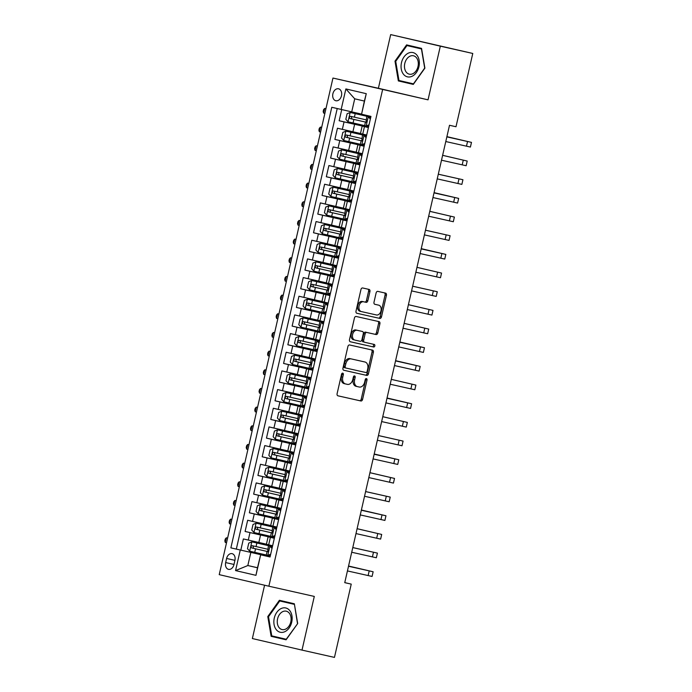 <?xml version="1.0" encoding="UTF-8"?>
<svg xmlns="http://www.w3.org/2000/svg" width="692" height="692" viewBox="0 0 692 692"><rect width="100%" height="100%" fill="white"/><g stroke="black" fill="none" stroke-linecap="round" stroke-linejoin="round"><path stroke-width="1.04" d="M342.739 373.144A1.315 0.917 103.1 0 0 341.554 374.225L337.099 393.696A1.877 1.306 103.1 0 0 337.947 395.815L360.887 400.979A1.877 1.306 103.1 0 0 362.582 399.431L367.037 379.96A1.315 0.917 103.1 0 0 365.255 379.562L364.675 382.079A6.012 4.178 103.1 0 1 359.26 387.027L357.349 386.594A6.012 4.178 103.1 0 1 357.323 386.586A6.012 4.178 103.1 0 1 354.615 379.813L355.186 377.296A1.315 0.917 103.1 0 0 353.404 376.889L352.825 379.415A6.012 4.178 103.1 0 1 347.41 384.363L345.498 383.93A6.012 4.178 103.1 0 0 345.498 383.93A6.012 4.178 103.1 0 1 342.765 377.149L343.336 374.632A1.315 0.917 103.1 0 0 342.739 373.144M332.887 93.775A6.133 4.411 -77.3 0 0 335.836 100.747A6.133 4.411 -77.3 0 0 341.476 95.773A6.133 4.411 -77.3 0 0 338.526 88.792A6.133 4.411 -77.3 0 0 332.887 93.775M369.943 291.54A1.877 1.306 103.1 0 0 369.095 289.42A1.877 1.306 103.1 0 0 369.087 289.42L362.651 287.976A1.877 1.306 103.1 0 0 360.956 289.524L356.008 311.14A1.877 1.306 103.1 0 0 356.856 313.26L379.796 318.424A1.877 1.306 103.1 0 0 381.482 316.875L386.439 295.25A1.877 1.306 103.1 0 0 385.591 293.131L377.815 291.384A1.877 1.306 103.1 0 0 376.119 292.932L374 302.188A1.877 1.306 103.1 0 0 374.848 304.307L378.706 305.172A5.026 3.495 103.1 0 1 378.723 305.172A5.026 3.495 103.1 0 1 380.989 310.855A5.026 3.495 103.1 0 1 376.465 314.972L361.362 311.582A5.026 3.495 103.1 0 0 361.362 311.582A5.026 3.495 103.1 0 1 359.079 305.899A5.026 3.495 103.1 0 1 363.611 301.773L366.129 302.343A1.877 1.306 103.1 0 0 367.815 300.795L369.943 291.54L368.594 291.228A1.877 1.306 103.1 0 0 367.876 289.152M428.037 99.838L440.328 46.165L472.774 53.457L390.677 34.6L378.386 88.273L332.956 78.058L428.037 99.838L378.386 88.273M264.578 585.207L252.364 638.543L302.006 650.099L314.298 596.426L268.868 586.211L382.607 89.614M302.006 650.099L334.461 657.4L351.242 584.126L344.763 582.612M472.774 53.457L455.993 126.74L449.506 125.278L344.746 582.664L351.242 584.126M349.598 344.962A1.877 1.306 103.1 0 0 347.903 346.51L342.955 368.135A1.877 1.306 103.1 0 0 343.803 370.255L366.743 375.41A1.877 1.306 103.1 0 0 368.429 373.87L373.386 352.245A1.877 1.306 103.1 0 0 372.538 350.126A1.877 1.306 103.1 0 0 372.53 350.126L349.598 344.962M349.477 339.642L354.434 318.017A1.877 1.306 103.1 0 1 356.12 316.469L379.06 321.633A1.877 1.306 103.1 0 1 379.069 321.633A1.877 1.306 103.1 0 1 379.917 323.744L377.789 332.999A1.877 1.306 103.1 0 1 376.102 334.547L366.795 332.454A1.877 1.306 103.1 0 0 365.108 334.002L363.698 340.144A1.877 1.306 103.1 0 0 364.546 342.255A1.877 1.306 103.1 0 0 364.554 342.263L374.234 344.434A1.315 0.917 103.1 0 0 374.234 344.434A1.315 0.917 103.1 0 1 373.645 347.003L350.334 341.762A1.877 1.306 103.1 0 0 350.334 341.762L350.334 341.762A1.877 1.306 103.1 0 1 349.477 339.642M341.718 109.587L339.158 120.754L368.455 127.337M368.438 127.415L344.054 121.887L342.341 129.361L337.445 128.219L334.885 139.421L364.174 146.012M364.156 146.09L339.781 140.562L338.068 148.027L333.172 146.886L330.603 158.087L359.901 164.679M359.883 164.757L335.508 159.229L333.795 166.694L328.899 165.552L326.33 176.754L355.627 183.345M355.61 183.423L331.226 177.896L329.522 185.37L324.617 184.228L322.057 195.429L351.346 202.012M351.328 202.09L326.953 196.563L325.24 204.036L320.344 202.894L317.775 214.096L347.073 220.687M347.055 220.765L322.68 215.238L320.967 222.703L316.071 221.561L313.502 232.763L342.8 239.354M342.782 239.432L318.398 233.905L316.694 241.37L311.789 240.228L309.229 251.43L338.518 258.021M338.5 258.099L314.125 252.571L312.412 260.045L307.516 258.903L304.956 270.105L334.245 276.688M334.227 276.765L309.852 271.247L308.139 278.712L303.243 277.57L300.674 288.772L329.972 295.363M329.954 295.441L305.57 289.913L303.866 297.378L298.961 296.237L296.401 307.438L325.69 314.03M325.673 314.107L301.297 308.58L299.584 316.045L294.688 314.912L292.128 326.105L321.417 332.696M321.399 332.774L297.024 327.247L295.311 334.72L290.415 333.579L287.846 344.78L317.144 351.363M317.126 351.441L292.742 345.922L291.038 353.387L286.142 352.245L283.573 363.447L312.87 370.038M312.853 370.116L288.469 364.589L286.756 372.054L281.86 370.912L279.3 382.114L308.589 388.705M308.571 388.783L284.196 383.256L282.483 390.72L277.587 389.587L275.018 400.78L304.316 407.372M304.298 407.45L279.923 401.922L278.21 409.396L273.314 408.254L270.745 419.456L300.043 426.038M300.025 426.116L275.641 420.598L273.937 428.063L269.032 426.921L266.472 438.123L295.761 444.714M295.743 444.792L271.368 439.264L269.655 446.729L264.759 445.587L262.19 456.789L291.488 463.381M291.47 463.458L267.095 457.931L265.382 465.396L260.486 464.263L257.917 475.465L287.215 482.047M287.197 482.125L262.813 476.598L261.109 484.071L256.204 482.929L253.644 494.131L282.933 500.723M282.916 500.792L258.54 495.273L256.827 502.738L251.931 501.596L249.371 512.798L278.66 519.389M278.642 519.467L254.267 513.94L252.554 521.405L247.658 520.263L245.089 531.465L274.369 538.134M274.387 538.056L245.089 531.465M342.341 129.361L360.48 133.478M338.068 148.027L356.207 152.154M333.795 166.694L351.934 170.82M329.522 185.37L347.661 189.487M325.24 204.036L343.379 208.154M320.967 222.703L339.106 226.829M316.694 241.37L334.833 245.496M312.412 260.045L330.551 264.162M308.139 278.712L326.278 282.829M303.866 297.378L322.005 301.504M299.584 316.045L317.723 320.171M295.311 334.72L313.45 338.838M291.038 353.387L309.177 357.505M286.756 372.054L304.895 376.18M282.483 390.72L300.622 394.847M278.21 409.396L296.349 413.513M273.937 428.063L292.076 432.189M269.655 446.729L287.794 450.855M265.382 465.396L283.521 469.522M261.109 484.071L279.248 488.189M256.827 502.738L274.966 506.864M252.554 521.405L270.693 525.531M233.982 564.516L234.917 560.408A5.934 4.273 -77.3 0 0 232.062 553.652A5.934 4.273 -77.3 0 0 226.604 558.47L225.661 562.579A5.934 4.273 -77.3 0 0 228.516 569.343A5.934 4.273 -77.3 0 0 233.982 564.516M332.956 78.058L219.226 574.645L268.868 586.211M341.165 109.466L345.87 88.931L366.267 93.679L361.561 114.215L364.381 101.067L354.719 98.809L351.726 111.879L331.779 107.277L230.868 547.865L270.088 556.801M361.561 114.215L370.955 116.403L270.053 556.991L260.659 554.802L255.953 575.337L235.557 570.589L240.262 550.053M368.421 127.492L362.175 126.1L360.463 133.565L366.691 135.026M364.139 146.159L357.902 144.766L356.19 152.231L362.418 153.693M359.866 164.826L353.621 163.433L351.917 170.907L358.136 172.369M355.593 183.501L349.348 182.108L347.635 189.573L353.863 191.035M351.311 202.168L345.074 200.775L343.362 208.24L349.59 209.702M347.038 220.835L340.793 219.442L339.089 226.907L345.308 228.369M342.765 239.501L336.52 238.109L334.807 245.582L341.035 247.044M338.483 258.177L332.247 256.784L330.534 264.249L336.762 265.711M334.21 276.843L327.973 275.451L326.261 282.916L332.489 284.377M329.937 295.51L323.692 294.117L321.979 301.582L328.207 303.044M325.664 314.177L319.419 312.784L317.706 320.258L323.934 321.719M321.382 332.852L315.145 331.459L313.433 338.924L319.661 340.386M317.109 351.519L310.864 350.126L309.16 357.591L315.379 359.053M312.836 370.185L306.591 368.793L304.878 376.258L311.106 377.728M308.554 388.852L302.317 387.459L300.605 394.933L306.833 396.395M304.281 407.527L298.036 406.135L296.332 413.6L302.551 415.062M300.008 426.194L293.763 424.802L292.05 432.266L298.278 433.728M295.726 444.861L289.49 443.468L287.777 450.942L294.005 452.404M291.453 463.528L285.208 462.135L283.504 469.608L289.723 471.07M287.18 482.203L280.935 480.81L279.222 488.275L285.45 489.737M282.898 500.87L276.662 499.477L274.949 506.942L281.177 508.404M278.625 519.536L272.388 518.144L270.676 525.617L276.904 527.079M337.22 108.54L236.318 549.093L240.816 550.14L243.376 538.938L266.42 544.197M274.352 538.203L268.107 536.81L274.335 538.281M268.107 536.81L266.394 544.284L272.622 545.746M368.403 127.562L362.175 126.1M364.122 146.228L357.902 144.766M359.849 164.895L353.621 163.433M355.576 183.57L349.348 182.108M351.294 202.237L345.074 200.775M347.021 220.904L340.793 219.442M342.748 239.57L336.52 238.109M338.475 258.246L332.247 256.784M334.193 276.912L327.973 275.451M329.92 295.579L323.692 294.117M325.647 314.246L319.419 312.784M321.365 332.921L315.145 331.459M317.092 351.588L310.864 350.126M312.819 370.255L306.591 368.793M308.537 388.921L302.317 387.459M304.264 407.597L298.036 406.135M299.991 426.263L293.763 424.802M295.709 444.93L289.49 443.468M291.436 463.605L285.208 462.135M287.163 482.272L280.935 480.81M282.89 500.939L276.662 499.477M278.608 519.606L272.388 518.144M254.267 513.94L249.371 512.798M258.54 495.273L253.644 494.131M262.813 476.598L257.917 475.465M267.095 457.931L262.19 456.789M271.368 439.264L266.472 438.123M275.641 420.598L270.745 419.456M279.923 401.922L275.018 400.78M284.196 383.256L279.3 382.114M288.469 364.589L283.573 363.447M292.742 345.922L287.846 344.78M297.024 327.247L292.128 326.105M301.297 308.58L296.401 307.438M305.57 289.913L300.674 288.772M309.852 271.247L304.956 270.105M314.125 252.571L309.229 251.43M318.398 233.905L313.502 232.763M322.68 215.238L317.775 214.096M326.953 196.563L322.057 195.429M331.226 177.896L326.33 176.754M335.508 159.229L330.603 158.087M339.781 140.562L334.885 139.421M344.054 121.887L339.158 120.754M351.726 111.879L361.406 114.059M250.824 552.467L247.831 565.537L257.485 567.786L260.659 554.802M257.502 567.717L247.831 565.537L235.557 570.589M270.079 556.878L260.477 554.716M440.328 46.165L390.677 34.6M270.105 556.723L240.816 550.14M236.318 549.093L230.868 547.865M257.485 567.786L255.953 575.337M345.87 88.931L354.719 98.809M366.267 93.679L364.381 101.067M297.69 623.535L294.342 603.779L279.395 600.293L267.787 616.572L271.143 636.329L286.09 639.806L297.69 623.535L286.246 639.252L271.757 635.879L268.513 616.736L267.787 616.572M406.593 44.893L394.994 61.164L398.341 80.921L413.297 84.407L424.897 68.136L421.549 48.379L406.593 44.893M284.819 601.556L284.481 602.031M276.497 636.977L276.592 637.548L286.116 639.771M276.592 637.548L271.143 636.329M412.025 46.156L411.688 46.632M403.695 81.578L403.799 82.149L413.323 84.372M403.799 82.149L398.341 80.921M421.644 48.942L406.957 45.568L421.445 48.942L424.689 68.084L413.453 83.853L398.964 80.48L395.72 61.337L394.994 61.164M341.969 373.429A1.315 0.917 103.1 0 1 341.995 374.32L341.424 376.837A6.012 4.178 103.1 0 0 344.132 383.61A6.012 4.178 103.1 0 0 344.158 383.619L345.455 383.922M357.306 386.586L356.008 386.283A6.012 4.178 103.1 0 0 356.008 386.283A6.012 4.178 103.1 0 1 353.266 379.501L353.846 376.984A1.315 0.917 103.1 0 0 353.82 376.093M337.817 395.781L359.546 400.659A1.877 1.306 103.1 0 0 361.241 399.12L365.696 379.648A1.315 0.917 103.1 0 0 365.67 378.758M343.673 370.211L365.402 375.099A1.877 1.306 103.1 0 0 367.089 373.55L372.045 351.934A1.877 1.306 103.1 0 0 371.319 349.849M345.196 366.518A1.315 0.917 103.1 0 0 345.792 368.006L365.93 372.53A1.315 0.917 103.1 0 0 367.115 371.448L367.72 368.793A6.012 4.178 103.1 0 0 365.004 362.02A6.012 4.178 103.1 0 0 364.987 362.011L351.225 358.914A6.012 4.178 103.1 0 0 345.81 363.862L345.196 366.518L343.855 366.206A1.315 0.917 103.1 0 0 344.452 367.686A1.315 0.917 103.1 0 0 344.452 367.694L345.784 367.997L344.452 367.686M363.689 361.708A6.012 4.178 103.1 0 0 363.663 361.7A6.012 4.178 103.1 0 0 363.646 361.7L349.884 358.603A6.012 4.178 103.1 0 0 344.46 363.551L345.81 363.862M343.855 366.206L344.46 363.551M363.205 341.943L363.213 341.943A1.877 1.306 103.1 0 0 363.213 341.943A1.877 1.306 103.1 0 1 362.357 339.824L363.758 333.691A1.877 1.306 103.1 0 1 365.454 332.143L374.761 334.236A1.877 1.306 103.1 0 0 376.448 332.688L378.567 323.432A1.877 1.306 103.1 0 0 377.849 321.356M350.204 341.718L372.305 346.692A1.315 0.917 103.1 0 0 373.005 344.158M357.15 330.283A5.026 3.495 103.1 0 0 352.617 334.409A5.026 3.495 103.1 0 0 354.884 340.083A5.026 3.495 103.1 0 0 354.901 340.092L360.221 341.286A1.877 1.306 103.1 0 0 361.916 339.737L363.317 333.605A1.877 1.306 103.1 0 0 362.47 331.485L355.809 329.972A5.026 3.495 103.1 0 0 351.276 334.098A5.026 3.495 103.1 0 0 353.543 339.772A5.026 3.495 103.1 0 0 353.56 339.772L353.543 339.772M361.137 331.174A1.877 1.306 103.1 0 0 361.129 331.174A1.877 1.306 103.1 0 0 361.12 331.165L355.809 329.972M361.328 311.573L360.022 311.27A5.026 3.495 103.1 0 0 360.022 311.27A5.026 3.495 103.1 0 1 357.738 305.587A5.026 3.495 103.1 0 1 362.271 301.461L364.788 302.032A1.877 1.306 103.1 0 0 366.475 300.484L368.594 291.228M378.723 305.172L377.382 304.861A5.026 3.495 103.1 0 0 377.382 304.861A5.026 3.495 103.1 0 0 377.365 304.861L378.706 305.172M374.718 304.264L377.365 304.861M356.726 313.225L378.455 318.112A1.877 1.306 103.1 0 0 380.142 316.564L385.098 294.939A1.877 1.306 103.1 0 0 384.371 292.863M251.871 541.871L272.44 546.568L251.871 541.871L248.757 543.116L247.477 548.713L249.734 551.213L266.282 554.984M272.449 546.49L270.46 546.014L272.458 546.455M267.614 549.197L252.217 545.694C250.807 546.152 250.634 546.896 251.706 547.934L267.908 551.628M267.925 551.619L253.575 548.349L253.073 546.325M225.281 542.467L224.831 540.885L225.263 539.016L226.353 537.796L227.599 538.082L226.353 537.796L225.281 542.467L226.526 542.762M272.008 548.445L269.845 546.057L268.409 545.72L272.432 546.585M269.845 546.057L272.423 546.619M270.416 555.365L269.396 555.771L266.273 555.053L267.086 551.507L267.683 551.654L268.409 545.72M269.43 555.763L270.287 555.953M267.709 555.399L270.684 554.206M271.541 546.438L272.276 547.26M348.56 566.03L373.144 571.774L372.071 576.445L347.436 570.926M373.144 571.774L348.508 566.255M267.795 551.654L267.086 551.507M348.517 566.229L368.473 570.701L348.552 566.047M274.283 618.077A12.447 8.953 -77.3 0 0 280.225 632.246A12.447 8.953 -77.3 0 0 291.721 622.143A12.447 8.953 -77.3 0 0 285.779 607.974A12.447 8.953 -77.3 0 0 274.283 618.077M277.578 618.838A9.428 6.782 -77.3 0 0 282.12 629.573A9.428 6.782 -77.3 0 0 290.787 621.909A9.428 6.782 -77.3 0 0 286.254 611.183A9.428 6.782 -77.3 0 0 277.578 618.838M268.513 616.736L279.758 600.967L294.437 604.35M294.446 604.384L297.491 623.483M279.758 600.967L294.238 604.341M403.436 74.2A12.447 8.953 -77.3 0 0 416.368 72.539A12.447 8.953 -77.3 0 0 416.973 55.213A12.447 8.953 -77.3 0 0 404.042 56.882A12.447 8.953 -77.3 0 0 403.436 74.2M406.265 72.158A9.428 6.782 -77.3 0 0 409.318 74.174A9.428 6.782 -77.3 0 0 417.233 68.811A9.428 6.782 -77.3 0 0 416.515 57.791A9.428 6.782 -77.3 0 0 413.453 55.775A9.428 6.782 -77.3 0 0 405.547 61.138A9.428 6.782 -77.3 0 0 406.265 72.158M395.72 61.337L406.957 45.568M276.713 527.884L256.144 523.204L253.03 524.449L251.75 530.046L254.007 532.537L270.563 536.317M256.144 523.204L276.713 527.892L272.683 527.044L271.956 532.978L271.359 532.831L270.546 536.387L271.991 536.724L274.958 535.539M276.731 527.823L274.733 527.347L276.739 527.788M271.887 530.53L256.498 527.019C255.08 527.477 254.907 528.23 255.988 529.259L272.181 532.952M272.198 532.952L257.857 529.683L257.355 527.659M229.562 523.801L229.113 522.209L229.536 520.341L230.626 519.13L231.872 519.415L230.626 519.13L229.562 523.801L230.799 524.086M260.417 504.537L280.987 509.226L260.417 504.537L257.312 505.774L256.023 511.379L258.28 513.871L274.836 517.651M280.658 509.044L279.006 508.681L280.658 509.044M276.16 511.864L260.772 508.352C259.353 508.81 259.189 509.554 260.261 510.592L276.463 514.286M276.48 514.277L262.13 511.016L261.628 508.983M233.835 505.134L233.386 503.542L233.81 501.674L234.899 500.463L236.145 500.74L234.899 500.463L233.835 505.134L235.081 505.419M264.699 485.871L285.26 490.559L264.699 485.871L261.585 487.107L260.304 492.713L262.562 495.204L279.11 498.984M285.277 490.481L283.279 490.005L285.286 490.446M280.442 493.197L265.045 489.685C263.635 490.144 263.462 490.887 264.534 491.926L280.736 495.619L266.403 492.341L265.901 490.317M238.109 486.459L237.659 484.876L238.091 483.007L239.181 481.796L240.427 482.073L239.181 481.796L238.109 486.459L239.354 486.753M289.541 471.875L268.972 467.195L265.858 468.441L264.578 474.037L266.835 476.528L283.391 480.309M268.972 467.195L289.541 471.892M289.559 471.814L287.561 471.338L289.567 471.78M284.715 474.522L269.318 471.018C267.908 471.477 267.735 472.221 268.816 473.259L285.009 476.952L270.684 473.674L270.183 471.65M242.382 467.792L241.932 466.209L242.364 464.341L243.454 463.121L244.7 463.406L243.454 463.121L242.382 467.792L243.627 468.077M276.281 529.778L274.127 527.391L272.683 527.044M274.127 527.391L276.696 527.944M274.698 536.698L271.991 536.724M273.703 537.096L274.56 537.277M275.814 527.771L276.549 528.593M352.79 547.562L377.417 553.107L376.344 557.769L351.718 552.251M377.417 553.107L352.782 547.588M272.068 532.987L271.359 532.831M280.554 511.103L278.4 508.724L276.956 508.378L280.987 509.243M278.4 508.724L280.978 509.277M278.971 518.031L277.95 518.438L274.819 517.711L275.632 514.165L276.229 514.312L276.956 508.378M277.976 518.429L278.841 518.611M276.264 518.057L279.239 516.872M280.087 509.104L280.831 509.918M357.115 528.688L381.69 534.44L380.626 539.103L355.991 533.584M381.69 534.44L357.107 528.714M276.342 514.32L275.632 514.165M284.836 492.436L282.673 490.057L281.237 489.711L285.26 490.576M282.673 490.057L285.251 490.611M283.244 499.356L282.224 499.771L279.101 499.044L279.914 495.498L280.511 495.645L281.237 489.711M282.258 499.754L283.115 499.944M280.537 499.39L283.512 498.197M284.36 490.438L285.104 491.251M361.388 510.021L385.963 515.765L384.899 520.436L360.264 514.917M385.963 515.765L361.336 510.246M280.623 495.645L279.914 495.498M361.345 510.22L381.301 514.701L361.38 510.047M289.109 473.769L286.955 471.382L285.511 471.044L289.533 471.909M286.955 471.382L289.524 471.935M287.526 480.689L286.505 481.096L283.374 480.378L284.187 476.831L284.784 476.978L285.511 471.044M286.531 481.087L287.388 481.277M284.81 480.724L287.786 479.53M288.642 471.762L289.377 472.584M365.618 491.554L390.245 497.098L389.172 501.769L364.546 496.251M390.245 497.098L365.61 491.579M284.896 476.978L284.187 476.831M273.245 448.528L293.815 453.217L273.245 448.528L270.139 449.774L268.851 455.371L271.108 457.862L287.664 461.642M293.486 453.035L291.834 452.672L293.486 453.035M288.988 455.855L273.6 452.343C272.181 452.802 272.017 453.554 273.089 454.583L289.291 458.277L274.958 455.007L274.456 452.983M246.663 449.125L246.214 447.534L246.637 445.665L247.727 444.454L248.973 444.74L247.727 444.454L246.663 449.125L247.9 449.411M293.382 455.102L291.228 452.715L289.784 452.369L293.815 453.243L292.214 452.931L293.659 453.917M291.228 452.715L292.915 453.096M291.799 462.022L290.778 462.429L287.647 461.711L288.46 458.156L289.057 458.303L289.784 452.369M290.804 462.42L291.669 462.602M289.092 462.048L292.067 460.863M369.943 472.679L394.518 478.432L393.454 483.094L368.819 477.575M394.518 478.432L369.935 472.705M289.17 458.312L288.46 458.156M277.527 429.862L298.088 434.55L277.527 429.862L274.413 431.099L273.132 436.704L275.381 439.195L291.938 442.975M298.105 434.481L296.107 434.005L298.114 434.446M293.261 437.188L277.873 433.676C276.463 434.135 276.29 434.879 277.362 435.917L293.564 439.61L279.231 436.341L278.729 434.308M253.246 426.073L252.009 425.788L250.937 430.459L252.182 430.744M250.937 430.459L250.487 428.867L250.911 426.999L252.009 425.788L253.255 426.064M297.664 436.427L295.501 434.048L294.065 433.702L298.088 434.567M295.501 434.048L298.079 434.602M296.072 443.356L295.052 443.762L291.929 443.036L292.733 439.489L293.339 439.636L294.065 433.702M295.077 443.754L295.942 443.935M293.365 443.382L296.34 442.197M297.188 434.429L297.932 435.242M374.216 454.013L398.791 459.756L397.727 464.427L373.092 458.908M398.791 459.756L374.164 454.246M293.451 439.645L292.733 439.489M374.164 454.22L394.129 458.692L374.208 454.038M302.369 415.866L281.8 411.195L278.686 412.432L277.405 418.037L279.663 420.528L296.211 424.308M281.8 411.195L302.369 415.883L298.338 415.036L297.612 420.97L297.015 420.822L296.202 424.369L297.638 424.715L300.613 423.521M302.387 415.805L300.389 415.33L302.395 415.771M297.543 418.522L282.146 415.01C280.736 415.468 280.563 416.212 281.644 417.25L297.837 420.944M297.854 420.935L283.504 417.665L283.002 415.641M255.21 411.783L254.76 410.2L255.192 408.332L256.282 407.121L257.528 407.398L256.282 407.121L255.21 411.783L256.455 412.077M301.937 417.76L299.783 415.382L298.338 415.036M299.783 415.382L302.352 415.935M300.354 424.68L297.638 424.715M299.359 425.078L300.216 425.269M301.47 415.762L302.205 416.575M378.446 435.545L403.073 441.089L402 445.76L377.374 440.242M403.073 441.089L378.438 435.571M297.724 420.97L297.015 420.822M286.073 392.52L306.642 397.217L286.073 392.52L282.959 393.765L281.679 399.362L283.936 401.853L300.492 405.633M306.66 397.139L304.662 396.663L306.668 397.104M301.816 399.846L286.427 396.343C285.009 396.801 284.844 397.545 285.917 398.583L302.11 402.277M302.127 402.268L287.786 398.999L287.284 396.974M259.491 393.117L259.042 391.525L259.465 389.665L260.555 388.446L261.801 388.731L260.555 388.446L259.491 393.117L260.728 393.402M306.21 399.094L304.056 396.706L302.612 396.369L306.634 397.234L305.042 396.923L306.487 397.909M304.056 396.706L305.743 397.087M304.627 406.014L303.606 406.42L300.475 405.702L301.288 402.156L301.885 402.303L302.612 396.369M303.632 406.412L304.489 406.602M301.92 406.04L304.895 404.855M382.762 416.679L407.346 422.423L406.273 427.094L381.647 421.575M407.346 422.423L382.762 416.696M301.997 402.303L301.288 402.156M290.355 373.853L310.916 378.541L290.355 373.853L287.241 375.099L285.952 380.695L288.209 383.186L304.765 386.966M310.933 378.472L308.935 377.996L310.942 378.438M306.089 381.18L290.701 377.668C289.291 378.126 289.118 378.879 290.19 379.908L306.392 383.602M306.409 383.602L292.059 380.332L291.557 378.299M266.074 370.073L264.837 369.779L263.764 374.45L265.01 374.735M263.764 374.45L263.315 372.858L263.738 370.99L264.837 369.779L266.083 370.064M294.628 355.186L315.197 359.875L294.628 355.186L291.514 356.423L290.233 362.028L292.491 364.52L309.039 368.3M315.215 359.805L313.216 359.33L315.215 359.771M310.371 362.513L294.974 359.001C293.564 359.459 293.391 360.203 294.463 361.241L310.665 364.935L296.332 361.665L295.83 359.632M268.038 355.774L267.588 354.192L268.02 352.323L269.11 351.112L270.356 351.389L269.11 351.112L268.038 355.774L269.283 356.069M298.901 336.52L319.47 341.208L298.901 336.52L295.787 337.757L294.507 343.362L296.764 345.853L313.32 349.633M319.142 341.018L317.49 340.654L319.142 341.018M314.644 343.846L299.247 340.334C297.837 340.793 297.664 341.537 298.745 342.575L314.938 346.268L300.613 342.99L300.112 340.966M272.319 337.108L271.87 335.525L272.293 333.656L273.383 332.445L274.629 332.722L273.383 332.445L272.319 337.108L273.556 337.402M323.752 322.524L303.174 317.844L300.068 319.09L298.78 324.686L301.037 327.178L317.593 330.958M303.174 317.844L323.744 322.541L319.721 321.693L318.986 327.627L318.389 327.48L317.576 331.027L319.021 331.364L321.996 330.179M323.761 322.463L321.763 321.988L323.769 322.429M318.917 325.171L303.528 321.659C302.119 322.117 301.946 322.87 303.018 323.908L319.22 327.601M319.237 327.593L304.887 324.323L304.385 322.299M278.902 314.064L277.665 313.77L276.592 318.441L277.838 318.727M276.592 318.441L276.143 316.85L276.566 314.99L277.665 313.77L278.902 314.056M307.456 299.178L328.025 303.866L307.456 299.178L304.342 300.423L303.061 306.02L305.319 308.511L321.867 312.291M328.034 303.797L326.044 303.321L328.043 303.762M323.199 306.504L307.802 302.992C306.392 303.451 306.219 304.203 307.291 305.233L323.493 308.926L309.16 305.656L308.658 303.624M283.175 295.397L281.938 295.103L280.865 299.774L282.111 300.06M280.865 299.774L280.416 298.183L280.848 296.314L281.938 295.103L283.184 295.389M311.729 280.511L332.298 285.199L311.729 280.511L308.615 281.748L307.334 287.353L309.592 289.844L326.148 293.624M332.316 285.13L330.318 284.654L332.324 285.095M327.472 287.837L312.075 284.325C310.665 284.784 310.492 285.528 311.573 286.566L327.766 290.259M327.783 290.251L313.441 286.99L312.94 284.957M285.147 281.099L284.697 279.516L285.121 277.648L286.211 276.437L287.457 276.713L286.211 276.437L285.147 281.099L286.384 281.393M336.572 266.515L316.002 261.844L312.896 263.081L311.608 268.686L313.865 271.178L330.421 274.958M316.002 261.844L336.572 266.532L332.541 265.685L331.814 271.619L331.217 271.472L330.404 275.018L331.849 275.364L334.824 274.17M336.589 266.455L334.591 265.979L336.597 266.42M331.745 269.171L316.356 265.659C314.938 266.117 314.773 266.861 315.846 267.899L332.048 271.593M332.065 271.584L317.714 268.314L317.213 266.29M291.73 258.055L290.484 257.77L289.42 262.432L290.666 262.726M289.42 262.432L288.971 260.849L289.394 258.981L290.484 257.77L291.73 258.047M320.284 243.169L340.845 247.857L320.284 243.169L317.17 244.414L315.889 250.011L318.147 252.502L334.694 256.282M340.862 247.788L338.864 247.312L340.871 247.753M336.018 250.495L320.638 246.992C319.22 247.442 319.047 248.194 320.119 249.232L336.321 252.926M336.338 252.917L321.988 249.648L321.486 247.624M293.693 243.766L293.244 242.174L293.676 240.314L294.766 239.095L296.012 239.38L294.766 239.095L293.693 243.766L294.939 244.051M324.557 224.502L345.126 229.19L324.557 224.502L321.443 225.748L320.162 231.344L322.42 233.835L338.976 237.615M345.144 229.121L343.145 228.645L345.152 229.087M340.3 231.829L324.903 228.317C323.493 228.775 323.32 229.528 324.401 230.557L340.594 234.251L326.269 230.981L325.768 228.948M297.967 225.099L297.517 223.507L297.949 221.639L299.039 220.428L300.285 220.705L299.039 220.428L297.967 225.099L299.212 225.384M349.399 210.515L328.83 205.835L325.724 207.072L324.436 212.678L326.693 215.169L343.249 218.949M328.83 205.835L349.399 210.524L345.369 209.676L344.642 215.61L344.045 215.463L343.232 219.009L344.677 219.355L347.652 218.17M349.417 210.446L347.419 209.979L349.425 210.42M344.573 213.162L329.184 209.65C327.766 210.108 327.601 210.852 328.674 211.89L344.875 215.584M344.884 215.575L330.542 212.314L330.041 210.281M304.558 202.047L303.312 201.761L302.248 206.424L303.485 206.718M302.248 206.424L301.798 204.841L302.222 202.972L303.312 201.761L304.558 202.038M353.681 191.84L333.112 187.16L329.998 188.406L328.717 194.011L330.966 196.502L347.522 200.282M333.112 187.16L353.673 191.857L349.65 191.009L348.924 196.943L348.318 196.796L347.514 200.343L348.95 200.689L351.925 199.495M353.69 191.779L351.692 191.303L353.698 191.745M348.846 194.487L333.457 190.983C332.048 191.442 331.875 192.186 332.947 193.224L349.149 196.917L334.816 193.639L334.314 191.615M306.521 187.757L306.072 186.174L306.495 184.306L307.594 183.095L308.84 183.371L307.594 183.095L306.521 187.757L307.767 188.051M337.385 168.493L357.954 173.182L337.385 168.493L334.271 169.739L332.99 175.335L335.248 177.827L351.796 181.607M357.972 173.112L355.973 172.637L357.98 173.078M353.128 175.82L337.731 172.308C336.321 172.766 336.148 173.519 337.229 174.557L353.422 178.251L339.089 174.972L338.587 172.948M310.795 169.09L310.345 167.499L310.777 165.639L311.867 164.419L313.113 164.705L311.867 164.419L310.795 169.09L312.04 169.376M310.492 380.427L308.329 378.04L306.893 377.694L310.916 378.567M308.329 378.04L310.907 378.593M308.9 387.347L307.879 387.754L304.748 387.027L305.561 383.48L306.158 383.627L306.893 377.694M307.905 387.745L308.77 387.927M306.193 387.373L309.168 386.188M310.016 378.42L310.76 379.242M387.044 398.004L411.619 403.756L410.555 408.418L385.92 402.9M411.619 403.756L386.992 398.237M306.271 383.636L305.561 383.48M386.992 398.211L406.957 402.683L387.036 398.03M314.765 361.752L312.602 359.373L311.166 359.027L315.189 359.892M312.602 359.373L315.18 359.927M313.182 368.68L312.153 369.087L309.03 368.36L309.843 364.814L310.44 364.961L311.166 359.027M312.187 369.078L313.043 369.26M310.466 368.706L313.441 367.521M314.298 359.753L315.033 360.567M415.901 385.081L391.309 379.363L415.901 385.081L414.828 389.752L390.193 384.233M310.552 364.969L309.843 364.814M319.038 343.085L316.884 340.706L315.44 340.36L319.462 341.225L317.87 340.914L319.315 341.9M316.884 340.706L318.571 341.078M317.455 350.005L316.434 350.42L313.303 349.694L314.116 346.147L314.713 346.294L315.44 340.36M316.46 350.403L317.317 350.593M314.748 350.04L317.723 348.846M395.59 360.67L420.174 366.414L419.101 371.085L394.475 365.566M420.174 366.414L395.539 360.895M314.825 346.294L314.116 346.147M395.547 360.869L415.503 365.35L395.59 360.696M323.311 324.418L321.157 322.031L319.721 321.693M321.157 322.031L323.735 322.584M321.728 331.338L319.021 331.364M320.733 331.736L321.598 331.926M322.844 322.411L323.588 323.233M399.872 342.004L424.447 347.747L423.383 352.418L398.748 346.9M424.447 347.747L399.82 342.229M319.099 327.627L318.389 327.48M399.82 342.203L419.784 346.675L399.864 342.021M327.593 305.752L325.43 303.364L323.994 303.018L328.017 303.892M325.43 303.364L328.008 303.918M326.001 312.672L324.981 313.078L321.858 312.352L322.671 308.805L323.268 308.952L323.994 303.018M325.015 313.069L325.871 313.251M323.294 312.697L326.269 311.512M327.126 303.745L327.861 304.567M428.729 329.081L404.137 323.354L428.729 329.081L427.656 333.743L403.021 328.224M323.38 308.961L322.671 308.805M331.866 287.076L329.712 284.697L328.267 284.351L332.29 285.216L330.698 284.905L332.134 285.891M329.712 284.697L331.399 285.078M330.283 294.005L329.262 294.411L326.131 293.685L326.944 290.138L327.541 290.285L328.267 284.351M329.288 294.403L330.145 294.584M327.575 294.031L330.542 292.846M408.418 304.662L433.002 310.405L431.929 315.076L407.303 309.558M433.002 310.405L408.418 304.688M327.653 290.294L326.944 290.138M336.139 268.409L333.985 266.031L332.541 265.685M333.985 266.031L336.563 266.584M334.556 275.329L331.849 275.364M333.561 275.727L334.426 275.918M335.672 266.403L336.416 267.224M412.648 286.194L437.275 291.739L436.211 296.41L411.576 290.891M437.275 291.739L412.648 286.22M331.926 271.619L331.217 271.472M340.421 249.743L338.258 247.355L336.822 247.018L340.845 247.883M338.258 247.355L340.836 247.909M338.829 256.663L337.808 257.069L334.686 256.351L335.49 252.805L336.096 252.952L336.822 247.018M337.834 257.061L338.699 257.251M336.122 256.689L339.097 255.504M339.945 247.736L340.689 248.558M441.548 273.072L416.965 267.346L441.548 273.072L440.484 277.734L415.849 272.224M336.208 252.952L335.49 252.805M344.694 231.076L342.54 228.689L341.095 228.343L345.118 229.216M342.54 228.689L345.109 229.242M343.111 237.996L342.09 238.403L338.959 237.676L339.772 234.13L340.369 234.277L341.095 228.343M342.116 238.394L342.972 238.576M340.395 238.022L343.37 236.837M344.227 229.069L344.962 229.891M421.246 248.653L445.83 254.405L444.757 259.067L420.13 253.549M445.83 254.405L421.194 248.886M340.481 234.285L339.772 234.13M421.203 248.861L441.159 253.333L421.246 248.679M348.967 212.401L346.813 210.022L345.369 209.676M346.813 210.022L349.391 210.576M347.384 219.329L344.677 219.355M346.389 219.719L347.254 219.909M348.5 210.403L349.244 211.216M425.476 230.194L450.103 235.73L449.039 240.401L424.404 234.882M450.103 235.73L425.468 230.211M344.754 215.619L344.045 215.463M353.249 193.734L351.086 191.355L349.65 191.009M351.086 191.355L353.664 191.909M351.657 200.654L348.95 200.689M350.662 201.052L351.527 201.242M352.773 191.727L353.517 192.549M429.801 211.32L454.376 217.063L453.312 221.734L428.677 216.215M454.376 217.063L429.793 211.345M349.036 196.943L348.318 196.796M357.522 175.067L355.368 172.68L353.923 172.343L357.946 173.208L356.354 172.896L357.79 173.882M355.368 172.68L357.055 173.061M355.939 181.987L354.918 182.394L351.787 181.676L352.6 178.129L353.197 178.268L353.923 172.343M354.944 182.385L355.8 182.567M353.223 182.013L356.198 180.828M434.074 192.644L458.658 198.396L457.585 203.059L432.958 197.549M458.658 198.396L434.022 192.878M353.309 178.276L352.6 178.129M434.031 192.852L453.987 197.324L434.066 192.67M362.227 154.506L341.658 149.827L338.544 151.072L337.263 156.669L339.521 159.16L356.077 162.94M341.658 149.827L362.227 154.515L358.197 153.667L357.47 159.601L356.873 159.454L356.06 163.001L357.505 163.347L360.48 162.162M362.245 154.446L360.247 153.97L362.253 154.411M357.401 157.153L342.004 153.641C340.594 154.1 340.429 154.844 341.502 155.882L357.695 159.575M357.712 159.575L343.37 156.305L342.869 154.273M317.386 146.047L316.14 145.752L315.076 150.423L316.313 150.709M315.076 150.423L314.626 148.832L315.05 146.964L316.14 145.752L317.386 146.029M345.939 131.16L366.5 135.848L345.939 131.16L342.825 132.397L341.537 138.002L343.794 140.493L360.35 144.273M366.518 135.77L364.52 135.303L366.526 135.744M361.674 138.487L346.285 134.975C344.875 135.433 344.702 136.177 345.775 137.215L361.977 140.909M361.994 140.9L347.643 137.639L347.142 135.606M319.349 131.748L318.9 130.165L319.323 128.297L320.422 127.086L321.668 127.363L320.422 127.086L319.349 131.748L320.595 132.042M350.213 112.485L370.782 117.182L350.213 112.485L347.099 113.73L345.818 119.335L348.076 121.827L364.623 125.607M370.8 117.104L368.801 116.628L370.8 117.069M365.956 119.811L350.567 116.308C349.149 116.766 348.976 117.51 350.048 118.548L366.25 122.242M366.267 122.233L351.917 118.963L351.415 116.939M323.622 113.081L323.173 111.499L323.605 109.63L324.695 108.419L325.941 108.696L324.695 108.419L323.622 113.081L324.868 113.376M361.795 156.392L359.641 154.013L358.197 153.667M359.641 154.013L362.219 154.567M360.212 163.321L357.505 163.347M359.217 163.719L360.074 163.9M361.328 154.394L362.072 155.216M438.304 174.185L462.931 179.73L461.858 184.392L437.232 178.873M462.931 179.73L438.296 174.211M357.582 159.61L356.873 159.454M366.077 137.725L363.914 135.347L362.478 135.001L366.5 135.866M363.914 135.347L366.492 135.9M364.485 144.654L363.464 145.06L360.333 144.334L361.146 140.787L361.743 140.934L362.478 135.001M363.49 145.043L364.355 145.233M361.778 144.68L364.753 143.495M365.601 135.727L366.345 136.54M442.629 155.311L467.204 161.054L466.14 165.725L441.505 160.207M467.204 161.054L442.62 155.337M361.855 140.934L361.146 140.787M370.35 119.059L368.187 116.671L366.751 116.334L370.774 117.199M368.187 116.671L370.765 117.233M368.767 125.979L367.737 126.394L364.615 125.667L365.428 122.121L366.025 122.268L366.751 116.334M367.772 126.376L368.628 126.567M366.051 126.013L369.026 124.82M369.883 117.052L370.618 117.874M446.902 136.644L471.486 142.388L470.413 147.059L445.778 141.54M471.486 142.388L446.85 136.869M366.137 122.268L365.428 122.121M446.859 136.843L466.815 141.324L446.894 136.67M354.615 124.309L352.903 131.774M350.342 142.976L348.63 150.449M346.061 161.643L344.357 169.116M341.787 180.318L340.075 187.783M337.514 198.985L335.802 206.45M333.233 217.651L331.529 225.125M328.959 236.327L327.247 243.792M324.686 254.993L322.974 262.458M320.405 273.66L318.701 281.125M316.132 292.327L314.419 299.8M311.858 311.002L310.146 318.467M307.585 329.669L305.873 337.134M303.304 348.335L301.591 355.8M299.03 367.002L297.318 374.476M294.757 385.678L293.045 393.142M290.476 404.344L288.772 411.809M286.203 423.011L284.49 430.476M281.929 441.678L280.217 449.151M277.648 460.353L275.944 467.818M273.375 479.02L271.662 486.485M269.102 497.686L267.389 505.151M264.82 516.353L263.116 523.827M260.547 535.028L258.834 542.493M270.382 537.355L268.678 544.829M364.45 126.645L362.738 134.11M360.177 145.311L358.465 152.776M355.896 163.978L354.192 171.443M351.623 182.645L349.91 190.118M347.349 201.32L345.637 208.785M343.068 219.987L341.364 227.452M338.795 238.653L337.082 246.118M334.521 257.32L332.809 264.794M330.248 275.996L328.536 283.46M325.967 294.662L324.263 302.127M321.693 313.329L319.981 320.794M317.42 331.996L315.708 339.469M313.139 350.671L311.435 358.136M308.866 369.338L307.153 376.803M304.592 388.004L302.88 395.469M300.311 406.671L298.607 414.145M296.038 425.346L294.325 432.811M291.764 444.013L290.052 451.478M287.483 462.68L285.779 470.145M283.21 481.347L281.497 488.82M278.937 500.022L277.224 507.487M274.663 518.689L272.951 526.154M249.985 532.606L248.281 540.071M233.991 564.456L225.661 562.579M234.934 560.347L226.604 558.47M341.424 376.837L342.765 377.149M353.846 376.984L355.186 377.296M353.266 379.501L354.615 379.813M365.696 379.648L367.037 379.96M361.241 399.12L362.582 399.431M359.546 400.659L360.887 400.979M341.995 374.32L343.336 374.632M372.045 351.934L373.386 352.245M367.089 373.55L368.429 373.87M365.402 375.099L366.743 375.41M349.884 358.603L351.225 358.914M378.567 323.432L379.917 323.744M376.448 332.688L377.789 332.999M374.761 334.236L376.102 334.547M365.454 332.143L366.795 332.454M363.758 333.691L365.108 334.002M362.357 339.824L363.698 340.144M372.305 346.692L373.645 347.003M366.475 300.484L367.815 300.795M364.788 302.032L366.129 302.343M362.271 301.461L363.611 301.773M385.098 294.939L386.439 295.25M380.142 316.564L381.482 316.875M378.455 318.112L379.796 318.424M251.793 541.905L249.674 551.143M255.547 548.808L254.734 552.363M256.87 543.021L256.057 546.568M253.575 548.349L251.706 547.934M267.787 555.365L269.906 546.126M368.135 575.58L369.199 570.909M256.066 523.238L253.947 532.477M259.82 530.141L259.007 533.688M261.152 524.354L260.339 527.901M257.857 529.683L255.988 529.259M260.339 504.563L258.228 513.81M264.102 511.474L263.289 515.021M265.425 505.688L264.612 509.234M262.13 511.016L260.261 510.592M264.621 485.896L262.502 495.143M268.375 492.808L267.562 496.354M269.698 487.021L268.885 490.567M266.403 492.341L264.534 491.926M268.894 467.23L266.775 476.468M272.648 474.132L271.835 477.679M273.98 468.346L273.167 471.892M270.684 473.674L268.816 473.259M272.06 536.698L274.179 527.451M372.408 556.913L373.481 552.242M276.342 518.023L278.452 508.784M376.682 538.238L377.754 533.575M280.615 499.356L282.734 490.118M380.963 519.571L382.027 514.9M284.888 480.689L287.007 471.451M385.236 500.904L386.309 496.233M273.167 448.563L271.056 457.801M276.93 455.466L276.117 459.012M278.253 449.679L277.44 453.225M274.958 455.007L273.089 454.583M289.17 462.022L291.28 452.776M389.51 482.229L390.582 477.567M277.449 429.888L275.329 439.135M281.203 436.799L280.39 440.346M282.526 431.012L281.713 434.559M279.231 436.341L277.362 435.917M293.443 443.347L295.562 434.109M393.791 463.562L394.855 458.9M281.722 411.221L279.603 420.459M285.476 418.132L284.663 421.679M286.799 412.345L285.995 415.892M283.504 417.665L281.644 417.25M297.716 424.68L299.835 415.442M398.064 444.895L399.128 440.224M285.995 392.554L283.876 401.793M289.758 399.457L288.945 403.003M291.081 393.67L290.268 397.217M287.786 398.999L285.917 398.583M301.997 406.014L304.108 396.775M402.337 426.229L403.41 421.558M290.268 373.888L288.157 383.126M294.031 380.79L293.218 384.337M295.354 375.003L294.541 378.55M292.059 380.332L290.19 379.908M294.55 355.212L292.431 364.459M298.304 362.124L297.491 365.67M299.627 356.337L298.814 359.883M296.332 361.665L294.463 361.241M298.823 336.546L296.704 345.784M302.577 343.457L301.773 347.003M303.909 337.67L303.096 341.217M300.613 342.99L298.745 342.575M303.096 317.879L300.985 327.117M306.859 324.782L306.046 328.328M308.182 318.995L307.369 322.541M304.887 324.323L303.018 323.908M307.378 299.212L305.258 308.45M311.132 306.115L310.319 309.661M312.455 300.328L311.642 303.875M309.16 305.656L307.291 305.233M311.651 280.537L309.532 289.784M315.405 287.448L314.592 290.995M316.737 281.661L315.924 285.208M313.441 286.99L311.573 286.566M315.924 261.87L313.813 271.108M319.687 268.781L318.874 272.328M321.01 262.986L320.197 266.541M317.714 268.314L315.846 267.899M320.206 243.203L318.086 252.442M323.96 250.106L323.147 253.653M325.283 244.319L324.47 247.866M321.988 249.648L320.119 249.232M324.479 224.537L322.36 233.775M328.233 231.439L327.42 234.986M329.565 225.653L328.752 229.199M326.269 230.981L324.401 230.557M328.752 205.861L326.641 215.108M332.515 212.773L331.702 216.319M333.838 206.986L333.025 210.532M330.542 212.314L328.674 211.89M333.034 187.195L330.914 196.433M336.788 194.106L335.975 197.653M338.111 188.31L337.298 191.866M334.816 193.639L332.947 193.224M337.307 168.528L335.188 177.766M341.061 175.431L340.248 178.977M342.384 169.644L341.58 173.19M339.089 174.972L337.229 174.557M306.271 387.347L308.39 378.1M406.611 407.553L407.683 402.891M310.544 368.672L312.663 359.433M410.892 388.887L411.956 384.224M314.825 350.005L316.936 340.767M415.165 370.22L416.238 365.549M319.099 331.338L321.218 322.1M419.438 351.553L420.511 346.882M323.372 312.672L325.491 303.425M423.72 332.878L424.784 328.216M327.645 293.996L329.764 284.758M427.993 314.211L429.066 309.549M331.926 275.329L334.037 266.091M432.266 295.545L433.339 290.874M336.2 256.663L338.319 247.416M436.548 276.878L437.612 272.207M340.473 237.996L342.592 228.749M440.821 258.202L441.894 253.54M344.754 219.321L346.865 210.083M445.094 239.536L446.167 234.873M349.027 200.654L351.147 191.416M449.376 220.869L450.44 216.198M353.301 181.987L355.42 172.74M453.649 202.202L454.713 197.531M341.58 149.861L339.461 159.099M345.334 156.764L344.529 160.31M346.666 150.977L345.853 154.524M343.37 156.305L341.502 155.882M345.853 131.186L343.742 140.433M349.616 138.097L348.803 141.644M350.939 132.31L350.126 135.857M347.643 137.639L345.775 137.215M350.135 112.519L348.015 121.757M353.889 119.422L353.076 122.977M355.212 113.635L354.399 117.19M351.917 118.963L350.048 118.548M357.582 163.321L359.693 154.074M457.922 183.527L458.995 178.865M361.855 144.645L363.975 135.407M462.195 164.86L463.268 160.198M366.129 125.979L368.248 116.74M466.477 146.194L467.541 141.523M344.132 383.61L345.472 383.922M355.982 386.274L357.323 386.586M360.004 311.262L361.345 311.573"/></g></svg>
